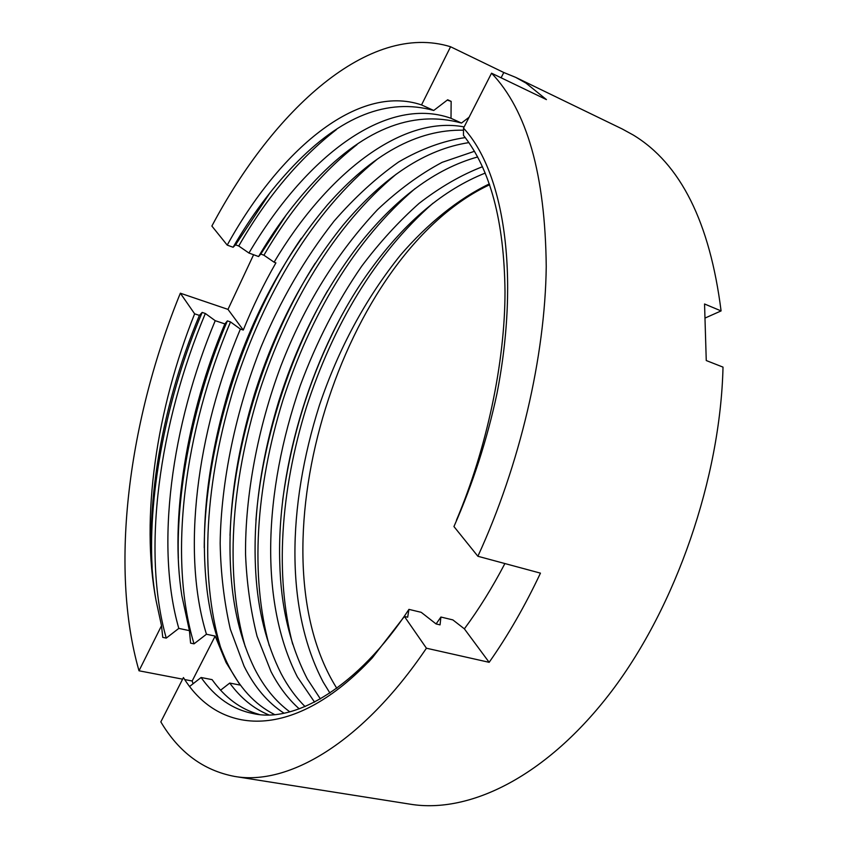 <?xml version="1.0" encoding="UTF-8"?>
<svg xmlns="http://www.w3.org/2000/svg" width="848" height="848" viewBox="0 0 848 848"><rect width="100%" height="100%" fill="white"/><g stroke="black" fill="none" stroke-linecap="round" stroke-linejoin="round"><path stroke-width="1.27" d="M450.574 46.757L421.53 104.929C357.549 83.157 279.352 150.541 227.222 245.114L211.873 226.056C273.215 110.229 368.986 21.507 450.574 46.757L503.797 72.515L515.69 77.369L525.961 83.083L546.441 99.608L491.543 73.193C527.032 110.251 545.264 174.72 546.239 266.59C545.147 356.563 520.015 464.704 477.88 556.267L540.452 573.142C524.997 605.928 507.899 635.65 489.158 662.32L426.427 648.211C361.916 743.548 287.928 785.905 234.62 776.429C203.467 770.514 178.864 752.335 160.834 721.881L183.433 677.563C219.759 736.541 294.563 741.035 372.314 657.836L404.411 616.443L407.676 617.217L408.937 609.373L421.212 612.32L436.052 623.927L440.048 624.87L440.907 617.037L436.105 623.937M234.62 776.429L410.496 804.233C469.707 813.868 546.769 776.503 611.525 691.343C676.068 606.288 720.376 478.177 723.015 367.12L706.257 360.538L704.55 303.987L721.086 310.919C709.861 222.314 680.584 163.675 633.255 135.023L622.284 129.002L515.69 77.369M193.09 683.753L192.167 680.997L184.747 679.577M182.617 679.163L139.008 670.789C109.021 566.506 129.034 418.689 180.348 293.207L227.985 309.382L253.605 254.729M468.923 142.602C425.484 149.269 383.487 176.84 342.931 225.314C304.305 273.395 274.847 329.586 254.548 393.875C234.09 461.344 226.416 523.884 231.525 581.484C234.43 613.963 242.051 642.89 254.4 668.266C263.802 686.869 275.589 701.381 289.772 711.811M283.942 713.147C267.735 702.685 254.442 687.028 244.076 666.178L230.317 629.184C224.105 601.794 220.724 573.184 220.173 543.356C220.936 481.664 235.861 410.262 261.12 346.768C280.222 300.733 304.527 258.863 334.038 221.158C354.634 197.51 376.194 177.773 398.708 161.926C421.149 148.877 443.334 140.768 465.266 137.588M477.678 156.954C435.13 168.816 395.104 198.644 357.602 246.439C323.607 291.129 297.372 342.571 278.907 400.775C260.336 461.641 252.619 518.891 255.757 572.538C257.909 610.465 266.367 644.173 281.133 673.662C287.896 686.509 295.878 697.48 305.079 706.575M299.238 708.854C288.203 699.049 278.801 686.636 271.021 671.616L257.05 636.223C250.52 610.072 246.683 582.767 245.549 554.316C245.03 495.847 257.728 427.88 280.815 366.166C304.135 305.736 336.402 253.541 377.604 209.583C398.645 189.751 420.173 173.999 442.19 162.318L474.488 151.283M485.247 173.066C443.472 189.761 405.492 221.604 371.318 268.615C313.877 346.472 276.575 464.99 279.766 562.436C280.72 606.182 289.899 645.021 307.305 678.941L320.417 698.964M314.566 702.133L297.394 676.948C259.477 602.409 263.262 492.826 300.213 385.734C316.357 342.062 336.868 302.195 361.757 266.124C379.501 242.517 398.645 221.582 419.166 203.308C440.176 187.09 461.291 174.9 482.501 166.717M489.635 184.747C342.062 253.87 251.496 544.798 334.441 684.421L336.794 688.29M329.936 693.07L323.226 682.163C285.564 610.645 286.698 508.228 319.463 405.164C338.617 348.57 365.615 298.549 400.468 255.121C427.668 223.565 458.27 198.835 489.338 183.91M463.506 130.2C417.428 129.246 372.049 154.156 327.36 204.94C284.387 255.926 251.856 316.516 229.776 386.699C207.474 460.369 199.863 527.859 206.923 589.18C210.198 616.581 216.929 641.109 227.105 662.754C239.03 687.346 254.824 704.603 274.476 714.504M464.153 126.914C400.585 114.819 325.558 175.61 274.105 262.202L275.907 262.869C263.717 284.091 252.842 306.488 243.281 330.042L240.376 329.077C196.418 433.317 181.377 552.61 206.446 634.24L215.169 636.085L226.098 662.553L240.143 685.089L229.744 683.064L220.586 690.198M282.66 500.288C291.373 436.54 309.827 377.296 338.034 322.558M292.666 644.151C274.943 576.322 280.137 492.02 306.34 407.464C332.829 325.971 374.816 254.305 432.989 203.213M255.937 520.29C261.682 441.829 289.762 355.344 327.582 290.737M269.251 645.582C250.16 575.803 255.555 488.554 282.893 400.224C310.41 315.477 354.623 240.281 414.969 188.68M230.009 535.448C233.232 443.578 267.184 338.129 315.149 263.283M245.231 646.695C224.858 575.145 230.529 484.865 259.011 392.825C287.546 304.824 333.974 226.045 396.323 174.084M204.241 547.723C204.569 445.094 243.736 321.678 301.326 238.256M220.597 647.48C199.026 574.35 205.046 480.986 234.673 385.236C264.237 294.002 312.88 211.576 377.031 159.392M503.797 72.515L501.094 77.793M421.53 104.929L433.741 110.463L447.67 99.778L451.147 101.378L451.009 118.296L461.503 123.055L469.092 117.236M274.105 262.202L263.908 255.206L260.792 254.071L258.587 256.552L248.941 253.033L238.744 246.005L235.574 244.839L233.115 247.256L227.222 245.114M243.281 330.042L227.985 309.382M139.008 670.789L161.512 625.718L156.106 600.734C140.27 518.064 156.594 408.863 194.637 313.824L199.397 315.403L202.174 312.424L205.343 313.495L215.222 320.682L224.868 323.904L227.391 320.883L230.497 321.922L240.376 329.077M194.637 313.824L180.348 293.207M206.446 634.24L194.033 643.844L190.599 643.134L189.411 630.636L178.811 628.4L166.25 638.109L162.752 637.378L161.512 625.718M215.169 636.085L192.167 680.997M721.086 310.919L705.027 318.064M433.741 110.463C387.716 97.69 341.002 116.091 293.599 165.678C271.095 189.263 250.934 216.452 233.115 247.256M489.158 662.32L464.375 628.845L452.853 619.899L440.907 617.037M268.657 714.822C253.722 708.716 240.747 698.127 229.744 683.064M199.397 315.403C159.265 410.877 141.775 521.7 156.106 600.734M189.655 686.424L201.103 677.51L212.095 679.64C225.102 697.809 240.811 709.405 259.212 714.429M426.427 648.211L404.411 616.443M464.375 628.845C478.897 609.224 492.412 587.463 504.899 563.549M456.383 520.99L456.457 520.195C486.604 449.09 505.026 362.478 505.005 291.691C504.231 221.434 490.388 169.314 463.464 135.32L463.527 128.143C503.85 171.667 520.237 274.158 496.97 393.567C487.134 439.529 472.792 483.858 453.945 526.555L477.88 556.267M491.543 73.193L463.527 128.143M263.908 255.206C290.546 209.498 321.593 172.621 357.05 144.573M270.3 192.348L235.574 244.839M194.033 643.844C167.83 557.316 184.164 431.537 230.497 321.922M202.174 312.424C167.226 394.14 147.859 492.868 152.142 567.397M260.792 254.071L286.338 214.777M451.147 101.378L447.235 100.106M336.359 129.638C299.28 158.428 266.749 197.213 238.744 246.005M178.345 558.175C176.172 486.953 195.008 396.037 227.391 320.883M205.343 313.495C158.852 424.276 141.542 551.009 166.25 638.109M201.103 677.51C215.307 697.618 232.744 709.649 253.404 713.603C294.892 723.217 357.93 687.081 408.937 609.373M258.587 256.552C274.105 230.158 291.553 206.34 310.909 185.108C361.343 129.967 411.545 109.275 461.503 123.055M451.009 118.296C384.716 94.605 304.432 158.746 248.941 253.033M189.411 630.636L181.864 595.826C169.621 519.4 186.687 413.686 224.868 323.904M215.222 320.682C171.095 426.035 155.131 546.239 178.811 628.4"/></g></svg>
